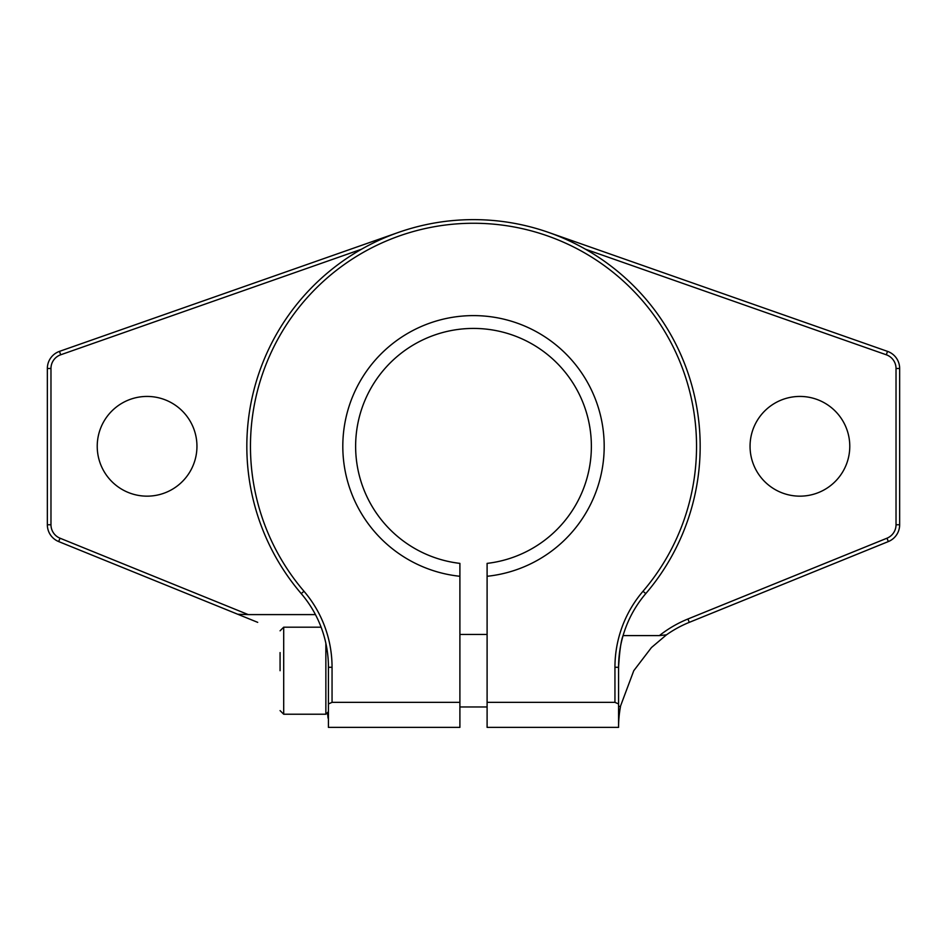 <?xml version="1.0" encoding="UTF-8"?>
<svg xmlns="http://www.w3.org/2000/svg" width="947" height="947" viewBox="0 0 947 947"><rect width="100%" height="100%" fill="white"/><g stroke="black" fill="none" stroke-linecap="round" stroke-linejoin="round"><path stroke-width="1.42" d="M280.075 652.578L280.075 670.713M325.863 643.664L325.863 714.227L283.698 714.227L280.075 710.605M459.899 702.354L332.054 702.354L328.431 703.941L328.431 727.379L459.899 727.379L459.899 563.382A117.866 117.866 0 0 1 373.769 383.476A117.866 117.866 0 0 1 573.231 383.476A117.866 117.866 0 0 1 487.101 563.382L487.101 727.379L618.569 727.379L618.569 703.941L614.946 702.354L487.101 702.354M618.569 727.32A113.332 113.332 0 0 1 620.498 706.569L618.569 706.213M548.562 232.417L887.517 351.373A18.135 18.135 0 0 1 899.65 368.478L899.65 524.756A18.135 18.135 0 0 1 888.333 541.566L689.286 622.357A113.332 113.332 0 0 0 666.451 634.845L651.453 647.547L633.756 670.713L620.652 705.752M689.286 622.357L687.913 618.995A116.966 116.966 0 0 0 659.408 635.591L666.451 634.845M849.779 446.297A49.871 49.871 0 0 0 774.977 403.114A49.871 49.871 0 0 0 774.977 489.481A49.871 49.871 0 0 0 849.779 446.297M614.946 702.354L614.946 667.28A116.966 116.966 0 0 1 643.013 591.259L645.771 593.615A113.332 113.332 0 0 0 618.569 667.28C619.539 651.122 621.043 640.563 623.09 635.591L659.408 635.591M687.913 618.995L886.972 538.204A14.513 14.513 0 0 0 896.028 524.756L896.028 368.478A14.513 14.513 0 0 0 886.321 354.794L585.471 249.215M328.053 718.157L327.461 712.629A113.332 113.332 0 0 1 328.053 718.157L328.431 718.157M614.946 667.28L618.569 667.28L618.569 703.941M328.431 703.941L328.431 667.28A113.332 113.332 0 0 0 301.229 593.615A226.676 226.676 0 0 1 317.434 281.91A226.676 226.676 0 0 1 629.566 281.91A226.676 226.676 0 0 1 645.771 593.615M361.529 249.215L60.679 354.794A14.513 14.513 0 0 0 50.972 368.478L50.972 524.756A14.513 14.513 0 0 0 60.028 538.204L248.256 614.603L315.446 614.603M196.952 446.297A49.871 49.871 0 0 0 122.151 403.114A49.871 49.871 0 0 0 122.151 489.481A49.871 49.871 0 0 0 196.952 446.297M398.438 232.417L59.483 351.373A18.135 18.135 0 0 0 47.35 368.478L50.972 368.478M257.714 622.357L58.667 541.566A18.135 18.135 0 0 1 47.35 524.756L47.35 368.478M248.256 614.603L237.721 614.248M643.013 591.259A223.054 223.054 0 0 0 627.068 284.538A223.054 223.054 0 0 0 319.932 284.538A223.054 223.054 0 0 0 303.987 591.259L301.229 593.615M332.054 702.354L332.054 667.28A116.966 116.966 0 0 0 303.987 591.259M487.101 576.285A130.698 130.698 0 0 0 584.346 377.06A130.698 130.698 0 0 0 362.654 377.06A130.698 130.698 0 0 0 459.899 576.285M280.075 630.809L283.698 627.186L283.698 714.227M58.667 541.566L60.028 538.204M47.35 524.756L50.972 524.756M59.483 351.373L60.679 354.794M887.517 351.373L886.321 354.794M899.65 368.478L896.028 368.478M899.65 524.756L896.028 524.756M888.333 541.566L886.972 538.204M332.054 667.28L328.431 667.28M283.698 627.186L321.045 627.186M328.431 711.671L325.863 714.227M459.899 706.971L487.101 706.971M459.899 634.443L487.101 634.443"/></g></svg>
